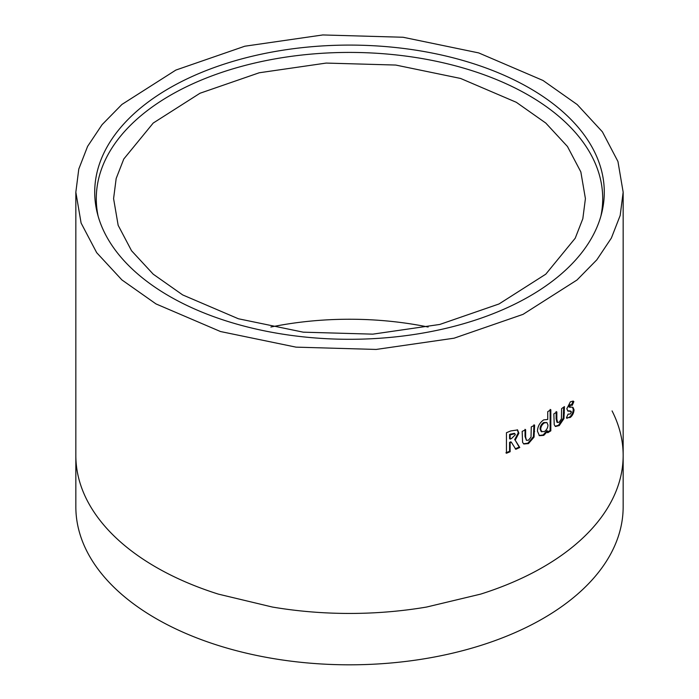 <?xml version="1.0" encoding="UTF-8"?>
<svg xmlns="http://www.w3.org/2000/svg" width="699" height="699" viewBox="0 0 699 699"><rect width="100%" height="100%" fill="white"/><g stroke="black" fill="none" stroke-linecap="round" stroke-linejoin="round"><path stroke-width="1.05" d="M182.684 294.926L238.411 318.77L303.261 332.174L372.82 334.148L439.785 324.45L499.016 303.969L545.779 274.183L575.216 238.228L582.826 218.726L585.413 198.612L580.843 171.919L567.457 146.493L545.779 123.05L516.316 102.299L460.589 78.454L395.739 65.051L326.18 63.076L259.215 72.775L199.984 93.255L153.221 123.05L123.784 159.005L116.174 178.498L113.588 198.612L118.157 225.314L131.543 250.74L153.221 274.183L182.684 294.926M529.659 88.179A254.786 147.105 0 0 0 235.554 60.621A254.786 147.105 0 0 0 97.275 212.994A254.786 147.105 0 0 0 169.341 296.21A254.786 147.105 0 0 0 430.068 331.745A254.786 147.105 0 0 0 601.725 212.994A254.786 147.105 0 0 0 529.659 88.179M600.887 216.14A253.213 146.196 0 0 0 528.549 95.239A253.213 146.196 0 0 0 238.726 67.156A253.213 146.196 0 0 0 98.113 216.14M75.841 192.19L81.101 223.042L96.68 252.671L121.906 279.923L155.991 303.916L220.473 331.527L296 347.141L376.158 349.439L454.079 338.194L523.018 314.367L577.007 280.002L596.824 259.827L611.372 238.062L620.179 215.475L623.159 192.19L617.951 161.504L602.389 131.814L577.217 104.562L543.009 80.472L478.71 52.914L403.078 37.257L322.789 34.95L244.799 46.221L175.851 70.075L121.914 104.448L102.115 124.632L87.611 146.353L78.786 169.053L75.841 192.19L75.841 506.81A273.659 158 0 0 0 155.991 618.536A273.659 158 0 0 0 454.228 652.787A273.659 158 0 0 0 623.159 506.81L623.159 455.451A273.659 158 0 0 0 612.071 410.916M510.13 451.737L510.139 442.782L511.371 442.257L515.81 449.291L519.776 447.509L515.189 440.187L518.885 433.205L517.583 429.946L510.733 430.933L506.452 432.707L506.452 453.249L510.13 451.737L509.58 451.292L509.58 442.336L510.139 442.782M522.59 442.31L523.778 443.979L528.453 443.612L534.045 437.12L534.613 425.167L531.257 426.923L531.03 437.128L528.47 440.187L526.417 440.318L525.639 436.927L525.639 429.728L522.162 431.388L522.59 442.31M543.673 419.881C539.724 422.685 537.653 426.46 537.452 431.178L539.41 435.695L543.77 435.363L547.736 431.1L547.736 432.742L550.829 430.837L550.829 409.763L547.736 411.667L547.736 419.479L543.673 419.881M554.228 424.782L555.495 426.495L559.235 425.577L563.953 418.605L564.434 406.6L561.612 408.635L561.411 418.867L559.244 422.144L557.619 422.528L556.841 419.129L556.841 411.929L553.861 413.887L554.228 424.782M566.417 417.888L570.235 417.478C572.498 415.643 573.765 413.092 574.045 409.815L572.988 407.36L569.528 406.835L570.471 405.175L572.263 405.324L573.862 401.593L573.154 401.06L570.367 401.829L566.81 408.775L567.999 411.099L570.288 411.195L571.433 411.947L570.279 414.018L568.077 414.149L566.417 417.888L567.081 418.352M570.952 404.669L572.263 405.324M570.471 407.316L568.768 406.512L569.711 404.852L570.471 405.175M567.64 410.898L569.528 410.872L571.433 411.947M569.528 410.872L570.664 411.624M566.732 418.151L569.475 417.154L570.235 417.478M569.475 417.154C571.721 415.328 572.988 412.777 573.267 409.509L574.045 409.815M573.267 409.509L572.551 407.246M569.711 407.001L568.768 406.512M569.711 404.852L571.494 405.001L573.084 401.278L573.862 401.593M568.645 410.951L569.405 411.274M555.163 426.285L558.51 425.228L563.211 418.264L563.7 407.141M563.211 418.264L563.953 418.605M557.619 422.528L556.902 422.17L556.124 418.78L556.124 411.571M558.51 425.228L559.235 425.577M539.095 435.477L543.097 434.979L547.055 430.724L547.736 431.1M543.097 434.979L543.77 435.363M547.055 432.366L550.13 430.47L550.829 430.837M550.13 430.47L550.13 409.396M546.924 422.546L543.665 422.528C541.41 424.075 540.205 426.207 540.056 428.924L541.122 431.475L544.355 431.598C546.644 430.016 547.841 427.832 547.955 425.062L546.924 422.546L544.338 422.912C542.074 424.459 540.86 426.591 540.711 429.317L541.777 431.86M543.665 422.528L544.338 422.912M540.056 428.924L540.711 429.317M523.49 443.751L527.841 443.201L533.407 436.718L533.975 424.765M533.407 436.718L534.045 437.12M526.417 440.318L525.036 436.517L525.036 429.308M527.841 443.201L528.453 443.612M509.58 442.336L510.82 441.82L511.371 442.257M515.242 448.863L519.182 447.08L519.776 447.509M519.182 447.08L515.189 440.187M514.621 439.758L518.3 432.777L518.885 433.205M518.3 432.777L517.277 429.754M505.91 452.803L509.58 451.292M514.892 433.729L514.315 433.301L509.58 434.437L509.58 438.649L510.139 439.094L511.554 438.491L515.32 434.752L514.892 433.729L510.13 434.874L510.139 439.094M509.58 434.437L510.13 434.874M428.129 327.027A235.912 136.2 0 0 0 270.871 327.027M75.841 455.451A273.659 158 0 0 0 86.929 499.977C92.486 510.855 99.94 521.244 109.297 531.153A273.659 158 0 0 0 155.991 567.169A273.659 158 0 0 0 218.376 594.124L272.365 607.038A273.659 158 0 0 0 349.5 613.442A273.659 158 0 0 0 426.635 607.038L480.624 594.124A273.659 158 0 0 0 543.009 567.169A273.659 158 0 0 0 589.703 531.153C599.095 521.201 606.549 510.812 612.071 499.977A273.659 158 0 0 0 623.159 455.451L623.159 192.19M563.7 412.576L564.434 412.908M556.124 418.78L556.841 419.129M533.975 431.073L534.613 431.475M525.036 436.517L525.639 436.927M510.82 433.913L511.38 434.35M570.262 410.951L571.031 411.274M568.995 406.967L569.746 407.29"/></g></svg>
